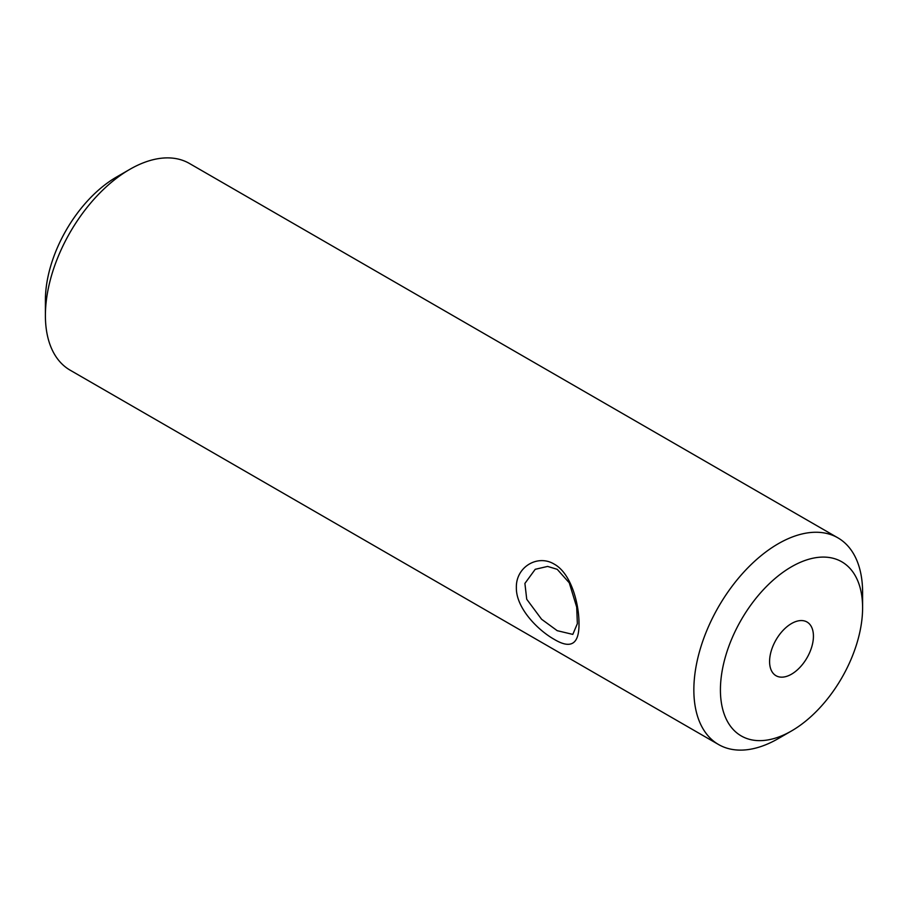 <?xml version="1.0" encoding="UTF-8"?>
<svg xmlns="http://www.w3.org/2000/svg" width="908" height="908" viewBox="0 0 908 908"><rect width="100%" height="100%" fill="white"/><g stroke="black" fill="none" stroke-linecap="round" stroke-linejoin="round"><path stroke-width="1.36" d="M557.228 569.316L547.615 566.422L535.221 569.305L524.903 583.424L526.731 599.246L541.577 619.245L557.228 630.685L572.812 634.397L577.363 623.637L576.694 607.123L569.271 582.834L557.228 569.316M554.221 639.357C537.457 629.925 515.812 607.656 516.368 587.453C515.823 567.114 537.513 553.971 554.221 564.129C571.132 573.391 579.066 603.627 578.998 623.592C579.236 644.158 570.973 649.413 554.221 639.357M791.515 674.179A31.008 17.899 120 0 0 811.763 646.848A31.008 17.899 120 0 0 807.008 622.003A31.008 17.899 120 0 0 791.515 623.546A31.008 17.899 120 0 0 771.255 650.866A31.008 17.899 120 0 0 776.011 675.711A31.008 17.899 120 0 0 791.515 674.179M778.224 738.624L791.515 730.951L778.224 738.624A119.323 68.895 -60 0 1 718.557 744.526L70.109 370.158A119.323 68.895 -60 0 1 45.4 315.53L45.4 300.185A100.538 58.044 -60 0 1 116.485 177.049L129.776 169.376A119.323 68.895 -60 0 1 189.443 163.474L837.891 537.842A119.323 68.895 -60 0 1 862.6 592.47L862.6 607.815A100.538 58.044 -60 0 1 791.515 730.951A100.538 58.044 -60 0 1 720.419 689.898A100.538 58.044 -60 0 1 791.515 566.774A100.538 58.044 -60 0 1 862.6 607.815M45.4 315.53A119.323 68.895 -60 0 1 129.776 169.376L116.485 177.049M718.557 744.526A119.323 68.895 -60 0 1 700.272 648.914A119.323 68.895 -60 0 1 778.224 543.756A119.323 68.895 -60 0 1 837.891 537.842"/></g></svg>
